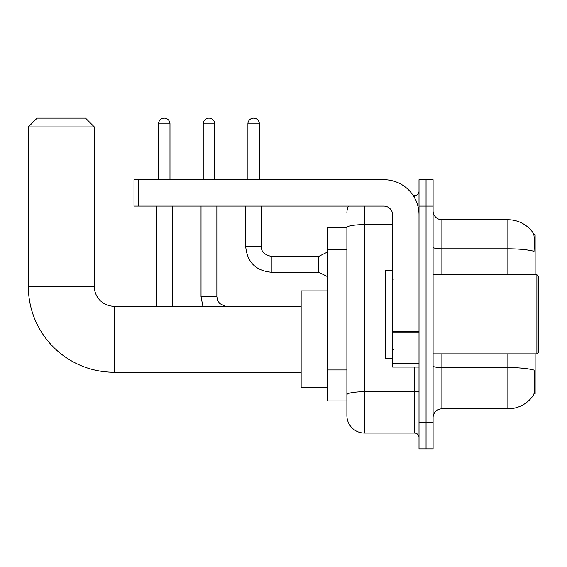 <?xml version="1.0" encoding="UTF-8"?>
<svg xmlns="http://www.w3.org/2000/svg" width="567" height="567" viewBox="0 0 567 567"><rect width="100%" height="100%" fill="white"/><g stroke="black" fill="none" stroke-linecap="round" stroke-linejoin="round"><path stroke-width="0.85" d="M535.135 274.704L535.135 234.681L533.88 234.681M533.994 393.902L535.135 393.902L535.135 353.872M346.884 227.643L327.528 227.643L327.528 400.94L346.884 400.94L346.884 415.448L346.884 227.643A17.591 3.055 180 0 1 364.475 224.61L392.626 224.61M433.089 417.652A8.796 8.796 0 0 1 441.884 408.857L507.862 408.857A30.788 30.788 0 0 0 533.604 394.958L533.604 394.958C534.66 392.477 534.901 385.383 534.327 373.667L534.1 370.109A30.788 5.344 180 0 0 507.862 367.558L507.862 353.872M426.051 422.486L426.051 448.88L433.089 448.88L433.089 422.486L426.051 422.486L426.051 448.88L419.013 448.88L419.013 422.486L426.051 422.486L426.051 206.09L426.051 422.486M419.013 422.486L419.013 179.696L426.051 179.696L426.051 206.09L426.051 179.696L433.089 179.696L433.089 422.486M507.862 274.704L507.862 248.8A30.788 5.344 180 0 1 534.036 251.33C534.454 241.202 534.291 235.262 533.533 233.519L533.533 233.519A30.788 30.788 0 0 0 507.862 219.727A30.788 30.788 0 0 1 533.427 233.356A30.788 30.788 0 0 0 507.862 219.727L441.884 219.727A8.796 8.796 0 0 1 433.089 210.924A8.796 8.796 0 0 0 441.884 219.727L441.884 274.704M364.475 206.09L364.475 433.046L414.619 433.046L414.619 367.069M413.215 195.53L414.619 195.53A4.401 4.401 0 0 0 419.013 191.136M346.884 405.774L346.884 397.857M419.013 437.441A4.401 4.401 0 0 0 414.619 433.046M346.884 213.128A17.591 17.591 0 0 1 348.351 206.09M364.475 433.046A17.591 17.591 0 0 1 346.884 415.448M301.141 372.257L114.116 372.257A85.766 85.766 0 0 1 28.35 286.491L28.35 126.916L37.146 118.12L85.532 118.12L94.328 126.916L28.35 126.916M114.116 372.257L114.116 306.286A19.795 19.795 0 0 1 94.328 286.491L94.328 126.916M327.528 290.892L301.141 290.892L301.141 387.651L327.528 387.651M158.54 179.696L158.54 123.84A5.72 5.72 0 0 1 164.26 118.12A5.72 5.72 0 0 1 169.98 123.84L169.98 179.696M172.177 306.286L172.177 206.09M156.343 306.286L156.343 206.09M203.227 179.696L203.227 123.84A5.72 5.72 0 0 1 208.947 118.12A5.72 5.72 0 0 1 214.666 123.84L214.666 179.696M201.03 206.09L201.03 296.697L216.863 296.697L216.863 206.09M419.013 367.069L392.626 367.069L392.626 331.497L419.013 331.497M419.013 214.886A35.189 35.189 0 0 0 383.824 179.696L138.398 179.696L138.398 206.09L383.824 206.09A8.796 8.796 0 0 1 392.626 214.886L392.626 331.497M138.398 206.09L133.996 206.09L133.996 179.696L138.398 179.696M536.892 274.704L538.65 276.462L538.65 352.114L536.892 353.872L536.892 274.704L433.089 274.704M392.626 270.303L385.588 270.303L385.588 358.273L392.626 358.273M247.914 179.696L247.914 123.84A5.72 5.72 0 0 1 253.633 118.12A5.72 5.72 0 0 1 259.353 123.84L259.353 179.696M327.528 276.639L318.732 272.238L318.732 256.404L327.528 252.01M245.717 206.09L245.717 246.73L261.55 246.73L261.55 206.09M346.884 249.452L327.528 249.452M346.884 369.96L327.528 369.96M507.862 408.857L507.862 367.558L441.884 367.558L441.884 408.857M533.533 233.519A30.788 30.788 0 0 0 507.862 219.727L507.862 248.8L441.884 248.8A8.796 1.531 0 0 1 433.089 247.276M433.089 206.09L419.013 206.09M441.884 353.872L441.884 367.558A8.796 1.531 0 0 1 433.089 366.027M419.013 390.982A4.401 0.765 0 0 1 414.619 391.747L364.475 391.747A17.591 3.055 180 0 0 346.884 394.802M414.619 197.848L414.619 195.53M28.35 286.491L94.328 286.491M158.54 123.84L169.98 123.84M203.227 123.84L214.666 123.84M419.013 332.262L392.626 332.262M392.626 363.433L419.013 363.433M318.732 272.238L271.232 272.238C255.752 270.707 247.247 262.209 245.717 246.73C247.247 262.209 255.752 270.707 271.232 272.238C255.752 270.707 247.247 262.209 245.717 246.73C247.247 262.209 255.752 270.707 271.232 272.238C255.752 270.707 247.247 262.209 245.717 246.73C247.247 262.209 255.752 270.707 271.232 272.238C255.752 270.707 247.247 262.209 245.717 246.73C247.247 262.209 255.752 270.707 271.232 272.238C255.752 270.707 247.247 262.209 245.717 246.73C247.247 262.209 255.752 270.707 271.232 272.238C255.752 270.707 247.247 262.209 245.717 246.73C247.247 262.209 255.752 270.707 271.232 272.238C255.752 270.707 247.247 262.209 245.717 246.73C247.247 262.209 255.752 270.707 271.232 272.238C255.752 270.707 247.247 262.209 245.717 246.73C247.247 262.209 255.752 270.707 271.232 272.238L271.232 256.419M247.914 123.84L259.353 123.84M301.141 306.286L114.116 306.286M201.03 296.697L202.901 306.286M216.863 296.697L217.629 300.467L219.698 303.536L225.241 306.286M261.55 246.73C261.018 251.422 264.243 254.647 271.232 256.404C264.243 254.647 261.018 251.422 261.55 246.73C261.018 251.422 264.243 254.647 271.232 256.404C264.243 254.647 261.018 251.422 261.55 246.73C261.018 251.422 264.243 254.647 271.232 256.404C264.243 254.647 261.018 251.422 261.55 246.73C261.018 251.422 264.243 254.647 271.232 256.404C264.243 254.647 261.018 251.422 261.55 246.73C261.018 251.422 264.243 254.647 271.232 256.404C264.243 254.647 261.018 251.422 261.55 246.73C261.018 251.422 264.243 254.647 271.232 256.404C264.243 254.647 261.018 251.422 261.55 246.73C261.018 251.422 264.243 254.647 271.232 256.404C264.243 254.647 261.018 251.422 261.55 246.73C261.018 251.422 264.243 254.647 271.232 256.404C264.243 254.647 261.018 251.422 261.55 246.73C261.018 251.422 264.243 254.647 271.232 256.404L318.732 256.404M433.089 353.872L536.892 353.872M393.505 279.099L392.626 278.22M393.505 349.478L392.626 350.356M245.717 246.73C247.247 262.209 255.752 270.707 271.232 272.238"/></g></svg>
